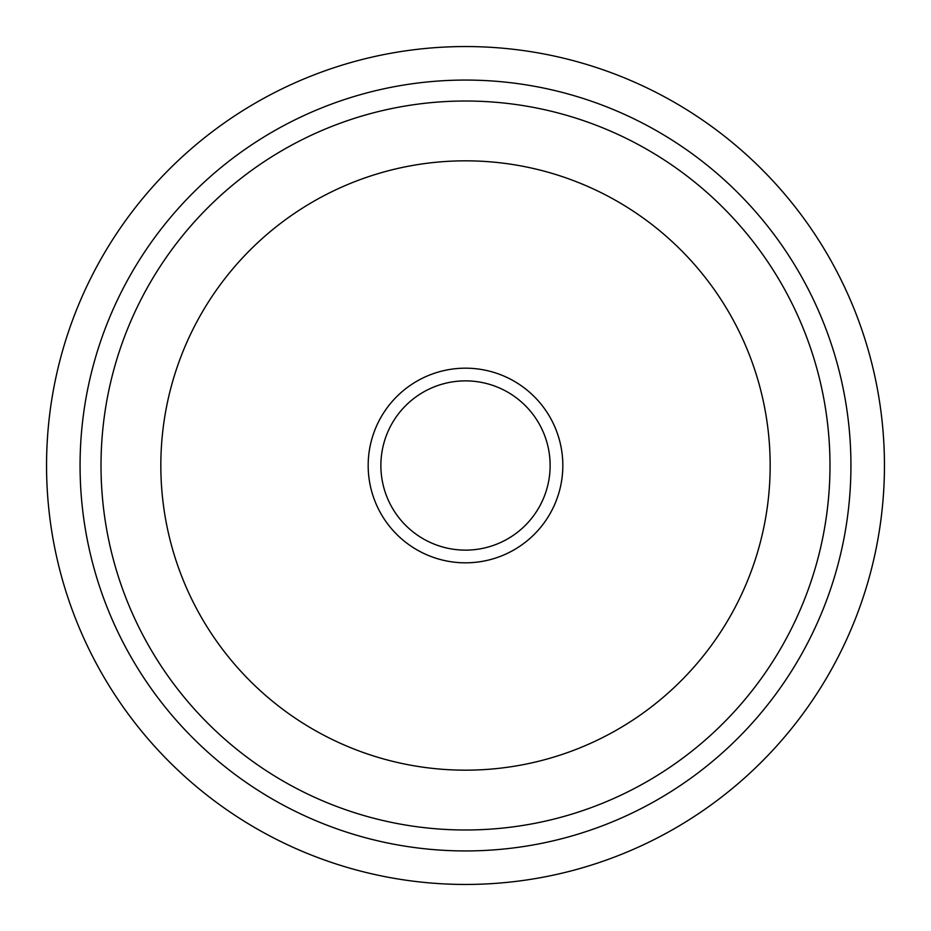 <?xml version="1.0" encoding="UTF-8"?>
<svg xmlns="http://www.w3.org/2000/svg" width="931" height="931" viewBox="0 0 931 931"><rect width="100%" height="100%" fill="white"/><g stroke="black" fill="none" stroke-linecap="round" stroke-linejoin="round"><path stroke-width="1.4" d="M465.5 562.824A97.324 97.324 0 0 1 368.176 465.5A97.324 97.324 0 0 1 465.5 368.176A97.324 97.324 0 0 1 562.824 465.5A97.324 97.324 0 0 1 465.5 562.824M465.5 380.872A84.628 84.628 0 0 0 380.872 465.5A84.628 84.628 0 0 0 465.5 550.128A84.628 84.628 0 0 0 550.128 465.5A84.628 84.628 0 0 0 465.5 380.872M101.014 465.5A364.486 364.486 0 0 1 465.5 101.014A364.486 364.486 0 0 1 829.987 465.5A364.486 364.486 0 0 1 465.5 829.987A364.486 364.486 0 0 1 101.014 465.5M160.83 465.5A304.67 304.67 0 0 1 465.5 160.83A304.67 304.67 0 0 1 770.17 465.5A304.67 304.67 0 0 1 465.5 770.17A304.67 304.67 0 0 1 160.83 465.5M465.5 46.55A418.95 418.95 0 0 1 884.45 465.5A418.95 418.95 0 0 1 465.5 884.45A418.95 418.95 0 0 1 46.55 465.5A418.95 418.95 0 0 1 465.5 46.55M465.5 850.934A385.434 385.434 0 0 1 80.066 465.5A385.434 385.434 0 0 1 465.5 80.066A385.434 385.434 0 0 1 850.934 465.5A385.434 385.434 0 0 1 465.5 850.934"/></g></svg>
